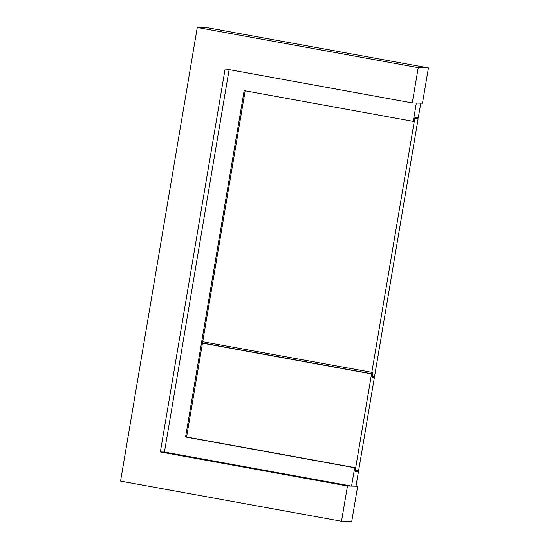 <?xml version="1.0" encoding="UTF-8"?>
<svg xmlns="http://www.w3.org/2000/svg" width="549" height="549" viewBox="0 0 549 549"><rect width="100%" height="100%" fill="white"/><g stroke="black" fill="none" stroke-linecap="round" stroke-linejoin="round"><path stroke-width="0.82" d="M358.428 471.742L355.025 471.653L355.683 467.769L354.661 467.741L351.552 486.091L355.978 486.208L358.428 471.742L355.114 471.138M418.324 117.616L420.774 103.143L416.348 103.027L413.239 121.384L414.262 121.411L414.92 117.527L418.324 117.616M229.118 69.62L164.432 452.067L351.552 486.091M413.239 121.384L244.154 90.633L185.569 436.997L354.661 467.741M245.149 90.818L186.591 437.018L185.569 436.997M186.591 437.018L355.683 467.769M428.446 67.898L418.228 67.63L197.283 27.45L207.501 27.718L428.446 67.898L422.476 103.191L412.258 102.924L225.131 68.893L160.342 451.957L347.469 485.989L341.499 521.282L351.717 521.55L357.68 486.256L347.469 485.989M356.026 485.954L357.68 486.256M164.432 452.067L160.342 451.957M341.499 521.282L120.554 481.102L197.283 27.45M418.228 67.63L412.258 102.924M202.711 341.725L372.819 372.496L372.16 376.381L374.548 376.442L418.125 118.79L414.721 118.701L371.797 372.469M414.811 118.186L418.125 118.79M372.023 377.197L374.349 377.623L358.627 470.562L355.224 470.472L371.563 373.883L372.579 373.91L202.499 342.981M202.471 343.139L371.563 373.883M374.349 377.623L371.961 377.561L372.579 373.91"/></g></svg>
